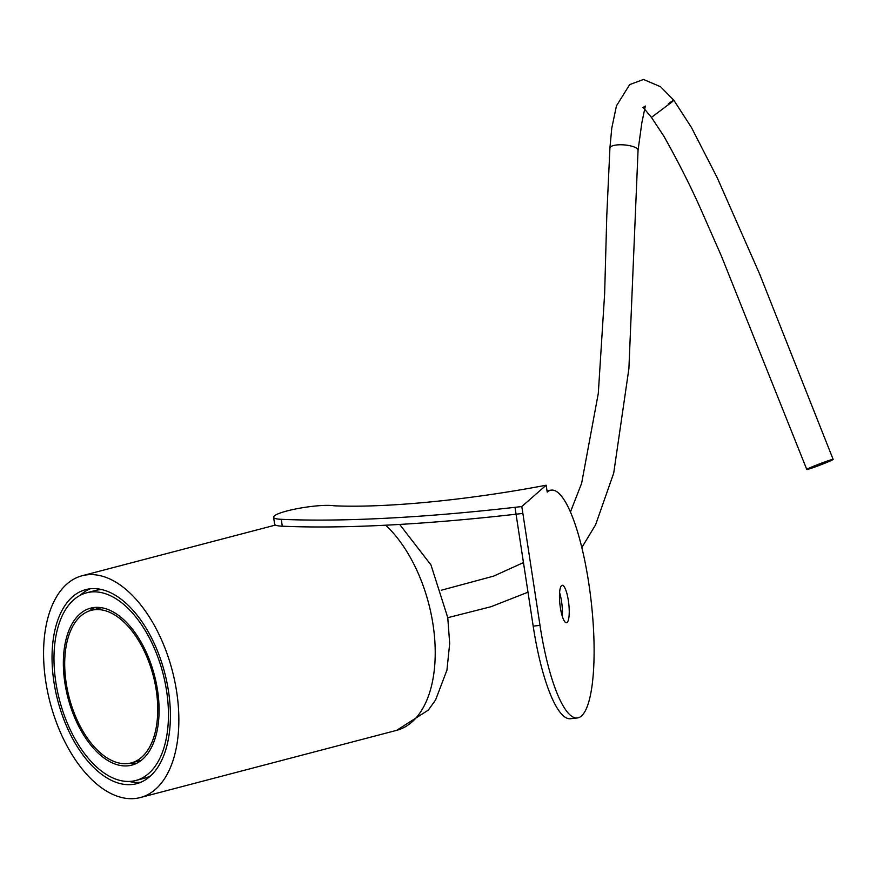 <?xml version="1.0" encoding="UTF-8"?>
<svg xmlns="http://www.w3.org/2000/svg" width="877" height="877" viewBox="0 0 877 877"><rect width="100%" height="100%" fill="white"/><g stroke="black" fill="none" stroke-linecap="round" stroke-linejoin="round"><path stroke-width="1.32" d="M828.754 461.609A14.109 0.669 -20.9 0 1 814.689 467.09A14.109 0.669 -20.9 0 1 806.785 469.469A14.109 0.669 -20.9 0 1 811.192 467.244A14.109 0.669 -20.9 0 1 825.246 461.762A14.109 0.669 -20.9 0 1 833.15 459.384A14.109 0.669 -20.9 0 1 828.754 461.609M157.531 690.21A81.144 44.683 -104.7 0 0 90.638 608.156A81.144 44.683 -104.7 0 0 64.909 683.084A81.144 44.683 -104.7 0 0 131.791 765.139A81.144 44.683 -104.7 0 0 157.531 690.21M95.012 607.421A81.144 44.683 -104.7 0 0 89.443 610.907M131.221 762.924A78.864 43.422 -104.7 0 0 156.227 690.1A78.864 43.422 -104.7 0 0 91.219 610.359A78.864 43.422 -104.7 0 0 66.213 683.183A78.864 43.422 -104.7 0 0 131.221 762.924L139.761 760.688A78.864 43.422 -104.7 0 0 141.537 760.151M168.472 691.043A100.307 55.24 -104.7 0 0 85.782 589.607A100.307 55.24 -104.7 0 0 53.968 682.24A100.307 55.24 -104.7 0 0 136.659 783.676A100.307 55.24 -104.7 0 0 168.472 691.043M90.134 588.807A100.307 55.24 -104.7 0 0 80.289 595.264M135.825 780.486A97.018 53.42 -104.7 0 0 166.586 690.901A97.018 53.42 -104.7 0 0 86.615 592.797A97.018 53.42 -104.7 0 0 55.854 682.383A97.018 53.42 -104.7 0 0 135.825 780.486L144.365 778.25A97.018 53.42 -104.7 0 0 150.701 775.783M45.779 681.615A114.657 63.133 -104.7 0 0 140.298 797.555A114.657 63.133 -104.7 0 0 176.65 691.679A114.657 63.133 -104.7 0 0 82.142 575.74A114.657 63.133 -104.7 0 0 45.779 681.615M101.885 589.596A97.018 53.42 -104.7 0 0 95.165 590.561L86.615 592.797M129.094 781.451A100.307 55.24 -104.7 0 0 140.846 782.251M101.579 607.728A78.864 43.422 -104.7 0 0 99.77 608.123L91.219 610.359M129.412 763.33A81.144 44.683 -104.7 0 0 135.968 763.626M559.592 592.567A18.845 4.429 -96.5 0 1 561.532 601.315A18.845 4.429 -96.5 0 1 562.289 616.29M560.348 607.542A18.845 4.429 -96.5 0 1 562.212 585.321A18.845 4.429 -96.5 0 1 568.351 600.537A18.845 4.429 -96.5 0 1 566.487 622.758A18.845 4.429 -96.5 0 1 560.348 607.542M546.163 485.211L538.621 486.625A209.263 32.701 171.3 0 1 449.737 499.879A209.263 32.701 171.3 0 1 334.005 505.788A32.328 5.054 -8.7 0 0 297.687 508.572A32.328 5.054 -8.7 0 0 273.58 517.244A32.328 5.054 -8.7 0 0 281.254 519.305L282.306 526.189A423.964 66.246 -8.7 0 0 516.06 514.196L533.183 626.145A114.657 26.968 -96.5 0 0 570.521 718.734L577.34 717.956A114.657 26.968 -96.5 0 1 539.991 625.367L522.867 513.418L516.06 514.196L515.007 507.312L521.815 506.533L546.163 485.211L547.215 492.096A114.657 26.968 -96.5 0 1 551.359 490.122A114.657 26.968 -96.5 0 1 588.697 582.712A114.657 26.968 -96.5 0 1 577.34 717.956M521.815 506.533L522.867 513.418M273.58 517.244L274.633 524.139A32.328 5.054 -8.7 0 0 282.306 526.189M281.254 519.305A423.964 66.246 -8.7 0 0 515.007 507.312M570.434 512.015L581.626 483.315L598.3 393.378L604.648 293.543L606.807 215.128L609.921 147.983A14.109 4.242 4.7 0 1 620.927 144.771A14.109 4.242 4.7 0 1 636.57 148.202A14.109 4.242 4.7 0 1 638.05 150.318L641.865 122.67L645.329 106.051L642.984 107.553M643.817 108.222L651.436 117.397L672.264 101.798C674.534 99.55 673.229 100.219 668.351 103.826M399.66 524.435L430.947 564.898L447.752 617.583L449.682 643.477L446.941 670.116L435.584 699.967L428.327 710.096L396.656 730.344A114.657 63.133 -104.7 0 0 433.019 624.468A114.657 63.133 -104.7 0 0 385.683 525.202M539.991 625.367L533.183 626.145M651.436 117.397L663.933 136.308C679.072 163.21 692.074 189.125 702.937 214.043L721.486 256.248L806.785 469.469M447.774 617.693L491.032 606.709L527.987 592.205M581.824 547.555L595.615 524.764L613.703 473.142L628.897 368.68L638.05 150.318M396.656 730.344L140.298 797.555M275.466 525.06L82.142 575.74M441.317 590.221L493.63 576.123L523.459 562.585M609.921 147.983L611.762 128.195L616.454 105.854L629.675 84.62L643.521 79.445L660.6 86.768L673.821 100.219L691.438 127.461L717.2 177.68L759.603 273.942L833.15 459.384M551.359 490.122L546.996 490.627"/></g></svg>
